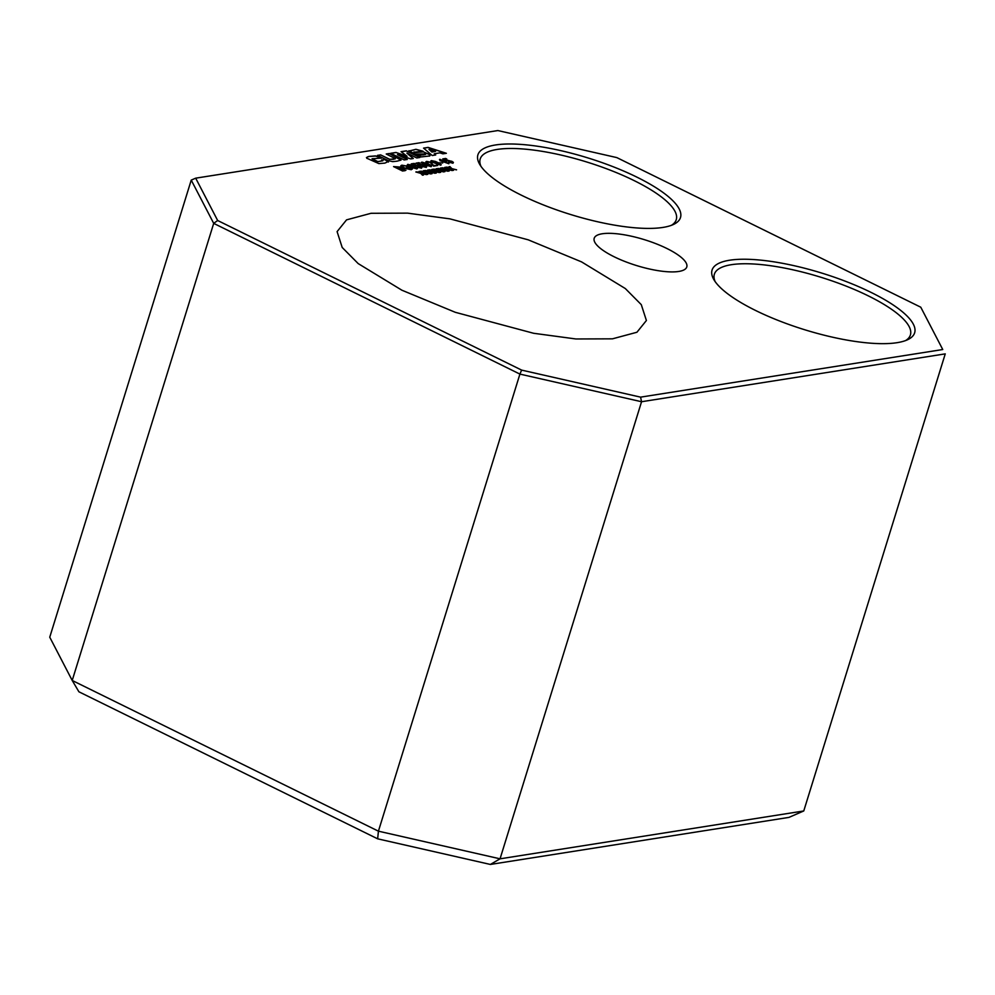 <?xml version="1.0" encoding="UTF-8"?>
<svg xmlns="http://www.w3.org/2000/svg" width="995" height="995" viewBox="0 0 995 995"><rect width="100%" height="100%" fill="white"/><g stroke="black" fill="none" stroke-linecap="round" stroke-linejoin="round"><path stroke-width="1.49" d="M803.761 810.962L945.25 353.872L641.551 401.731L500.05 858.822L803.761 810.962L788.948 817.393L490.373 864.444L377.652 838.822L78.903 691.786L72.212 680.468L378.423 831.173L519.912 374.095L213.701 223.377L72.212 680.468L49.75 637.198L191.239 180.107L195.692 178.167L217.656 220.504L521.629 370.103L640.581 397.142L942.75 349.531L920.773 307.206L616.813 157.596L497.848 130.556L195.692 178.167M401.905 290.217L358.175 263.575L342.193 247.469L337.094 231.611L346.558 219.858L371.048 213.291L407.564 213.141L449.877 218.85L528.171 239.807L581.577 261.896L625.308 288.538L641.29 304.657L646.402 320.502L636.924 332.255L612.447 338.835L575.918 338.972L533.606 333.275L455.312 312.306L401.905 290.217M434.554 162.931L432.004 162.011L431.469 160.618L435.524 161.476L439.852 163.441L440.598 165.108L434.541 162.993M430.835 160.929L435.487 161.576L439.815 163.553L440.561 165.207M441.282 164.76L440.598 165.108M451.705 168.453L449.927 166.6L448.969 166.75L450.2 168.031L445.872 167.235L450.747 168.603L452.538 170.468L453.484 170.319L452.252 169.026L456.581 169.822L451.668 168.565L449.927 166.6M439.952 160.692L439.902 159.287L448.907 163.727L439.977 160.643M439.404 162.819L442.75 162.969L439.404 162.819M408.97 151.053L415.935 149.3L422.999 151.203L414.43 152.148L423.335 151.825L430.375 154.872L429.691 155.966L421.196 156.924L416.208 155.046L423.198 154.897L425.624 154.412L425.014 153.964L415.126 154.138L408.895 150.73M413.957 151.837L415.263 152.558L423.31 151.924L430.337 154.971L429.653 156.078M430.337 154.971L429.691 155.966M386.097 160.22L388.149 161.576L384.916 163.105L378.859 163.59L366.919 158.28C366.645 157.023 368.026 156.352 371.085 156.265L375.55 155.929L381.52 158.106L372.093 158.74L377.801 161.563L382.826 160.804L381.533 160.021L384.642 159.536L388.473 162.023M366.919 158.28L366.434 157.508M372.055 158.839L377.777 161.675L382.826 160.804M755.715 310.539A106.042 29.589 -162.8 0 1 713.888 279.657A106.042 29.589 -162.8 0 1 756.934 259.794A106.042 29.589 -162.8 0 1 870.998 292.368A106.042 29.589 -162.8 0 1 907.738 339.668A106.042 29.589 -162.8 0 1 755.715 310.539M521.554 195.281A106.042 29.589 -162.8 0 1 479.727 164.411A106.042 29.589 -162.8 0 1 522.773 144.549A106.042 29.589 -162.8 0 1 636.837 177.11A106.042 29.589 -162.8 0 1 673.59 224.41A106.042 29.589 -162.8 0 1 521.554 195.281M614.151 256.772A48.456 13.52 17.2 0 0 686.786 266.946A48.456 13.52 17.2 0 0 666.837 248.464A48.456 13.52 17.2 0 0 594.202 238.29A48.456 13.52 17.2 0 0 614.151 256.772M421.669 173.192L419.89 171.339L418.932 171.488L420.164 172.769L415.835 171.973L420.711 173.341L422.502 175.195L423.447 175.045L422.216 173.764L426.544 174.56L421.631 173.292L419.89 171.339M425.959 172.521L424.181 170.655L423.223 170.804L424.455 172.098L420.126 171.289L425.002 172.67L426.793 174.523L427.738 174.374L426.507 173.08L430.835 173.889L425.922 172.62L424.181 170.655M430.25 171.836L428.472 169.983L427.514 170.133L428.745 171.414L424.417 170.618L429.293 171.986L431.084 173.851L432.029 173.702L430.798 172.409L435.126 173.205L430.213 171.948L428.472 169.983M434.541 171.165L432.763 169.299L431.805 169.448L433.036 170.742L428.708 169.946L433.584 171.314L435.375 173.167L436.32 173.018L435.089 171.737L439.417 172.533L434.504 171.264L432.763 169.299M438.832 170.481L437.054 168.628L436.096 168.777L437.327 170.058L432.999 169.262L437.875 170.63L439.666 172.496L440.611 172.346L439.38 171.053L443.708 171.849L438.795 170.593L437.054 168.628M443.123 169.809L441.345 167.956L440.387 168.105L441.618 169.386L437.29 168.59L442.166 169.958L443.957 171.812L444.902 171.662L443.671 170.381L447.999 171.177L443.086 169.909L441.345 167.956M447.414 169.138L445.636 167.272L444.678 167.421L445.909 168.715L441.581 167.919L446.456 169.287L448.247 171.14L449.193 170.991L447.961 169.71L452.29 170.506L447.377 169.237L445.636 167.272M380.625 154.884L389.592 159.237L393.361 159.362L395.388 158.702L386.234 154.001L389.418 153.491L399.654 158.628L400.997 160.071L397.092 161.178L392.664 161.625L388.212 160.581L377.441 155.382L380.625 154.884L389.555 159.337L395.351 158.802M395.985 152.459L407.067 156.265L401.06 151.663L406.346 150.83L419.865 157.471L416.768 157.956L407.03 153.118L413.311 158.503L410.761 158.901L397.552 154.611L407.278 159.461L404.194 159.946L390.687 153.292L395.985 152.459L407.067 156.265M439.927 152.869L434.243 153.765L435.698 154.971L432.24 155.518L423.559 148.118L428.086 147.397L446.369 153.292L442.912 153.839L439.927 152.869M393.572 166.588L400.276 167.048L404.604 169.026L404.903 170.655L402.577 171.028L393.572 166.588M401.321 168.055L404.579 169.138L404.878 170.767M405.96 170.207L404.903 170.655M406.694 167.471L409.057 167.098L412.415 168.64L411.258 169.735L403.522 167.981C400.687 166.526 400.164 165.605 401.955 165.195L407.129 166.103L402.975 165.705L402.788 166.899L404.343 167.819L410.139 169.225L410.96 168.491L406.545 167.396L409.082 166.998L412.403 169.063M400.861 165.755L401.955 165.195L407.104 166.202M402.975 165.705L402.751 166.998L404.318 167.919L410.114 169.337L410.96 168.491M411.855 165.207L408.336 165.108L410.587 166.7L410.91 165.879L415.661 167.036L416.781 168.864L410.276 167.073L407.191 165.108L407.751 164.349L411.855 165.207M408.336 165.108L410.562 166.812L410.91 165.879L415.636 167.135L416.756 168.963M417.402 168.528L416.781 168.864M407.191 165.108L407.751 164.349L411.818 165.319M417.676 166.998L420.4 167.72L419.579 166.376L416.395 165.618L415.226 166.252L411.246 163.876L414.194 163.416L415.338 163.988L413.049 164.349L415.064 165.543L420.313 166.227L421.942 167.334L421.47 168.118L417.004 167.172L420.81 167.458M413.049 164.349L415.039 165.643L415.574 165.07L420.276 166.327L421.917 167.446L421.432 168.23M421.917 167.446L421.47 168.118M449.143 162.036L451.867 162.757L451.046 161.426L447.862 160.655L446.693 161.29L442.713 158.926L445.66 158.454L446.805 159.026L444.516 159.387L446.531 160.581L451.78 161.265L453.409 162.372L452.936 163.168L448.471 162.21L452.277 162.496M444.516 159.387L446.506 160.692L447.041 160.108L451.742 161.364L453.384 162.483L452.899 163.267M453.384 162.483L452.936 163.168M437.626 165.506L433.571 166.14L430.238 162.434L427.651 161.899L428.086 162.881L427.178 162.944L426.631 161.377L431.022 162.309L433.434 165.406L437.626 165.506M427.651 161.899L428.086 162.881M425.885 161.75L430.984 162.409L433.397 165.518L437.439 165.531M424.517 164.685C421.818 163.478 420.96 162.62 421.942 162.123L428.484 164.051C431.183 165.257 432.041 166.103 431.059 166.613L424.517 164.685M421.333 162.421L428.459 164.163C431.158 165.357 432.017 166.215 431.034 166.712M422.44 166.24L425.163 166.961L424.355 165.63L421.159 164.871L420.002 165.506L416.022 163.13L418.957 162.67L420.114 163.23L417.825 163.59L419.84 164.797L425.076 165.468L426.718 166.588L426.233 167.371L421.768 166.426L425.574 166.7M417.825 163.59L419.803 164.896L420.338 164.324L425.039 165.58L426.681 166.687L426.196 167.471M426.681 166.687L426.233 167.371M905.587 340.576A102.622 28.631 17.2 0 0 910.413 334.929A102.622 28.631 17.2 0 0 868.162 295.801A102.622 28.631 17.2 0 0 714.36 274.247A102.622 28.631 17.2 0 0 715.156 281.622M671.426 225.318A102.622 28.631 17.2 0 0 676.252 219.684A102.622 28.631 17.2 0 0 634.014 180.543A102.622 28.631 17.2 0 0 480.199 158.989A102.622 28.631 17.2 0 0 480.995 166.376M217.656 220.504L213.701 223.377L191.239 180.107M640.581 397.142L641.551 401.731L519.912 374.095L521.629 370.103M377.652 838.822L378.423 831.173L500.05 858.822L490.373 864.444M920.773 307.206L942.75 349.531M384.642 159.536L386.06 160.319M366.894 158.392C366.608 157.135 368.001 156.464 371.048 156.364L375.525 156.041L381.495 158.205M381.682 160.108L384.605 159.635M419.853 171.439L419.019 171.575M416.793 171.824L420.164 172.769M416.756 171.924L416.059 172.035M423.335 175.07L422.216 173.764M426.295 174.598L421.631 173.292M424.144 170.767L423.31 170.891M421.084 171.14L424.455 172.098M421.047 171.252L420.35 171.364M427.626 174.386L426.507 173.08M430.586 173.926L425.922 172.62M428.435 170.083L427.601 170.22M425.375 170.468L428.745 171.414M425.338 170.568L424.641 170.68M431.917 173.715L430.798 172.409M434.877 173.254L430.213 171.948M432.726 169.411L431.892 169.536M429.666 169.797L433.036 170.742M429.629 169.896L428.932 170.008M436.208 173.043L435.089 171.737M439.168 172.57L434.504 171.264M437.016 168.727L436.183 168.864M433.957 169.113L437.327 170.058M433.919 169.225L433.223 169.324M440.499 172.359L439.38 171.053M443.459 171.899L438.795 170.593M441.307 168.055L440.474 168.192M438.248 168.441L441.618 169.386M438.21 168.541L437.514 168.652M444.79 171.687L443.671 170.381M447.75 171.215L443.086 169.909M445.598 167.384L444.765 167.508M442.539 167.769L445.909 168.715M442.501 167.869L441.805 167.981M449.081 171.003L447.961 169.71M452.041 170.543L447.377 169.237M386.383 154.076L389.381 153.603L400.973 160.17M377.59 155.456L380.587 154.984M401.172 151.737L406.321 150.929L419.679 157.496M406.905 153.143L413.174 158.528M397.403 154.635L407.092 159.486M390.836 153.367L395.948 152.558M420.624 155.158L425.624 154.412M419.218 154.561L420.599 155.257M408.933 151.153L415.91 149.412L422.962 151.315M416.345 155.12L419.193 154.673M434.243 153.765L435.561 154.996M423.659 148.193L428.049 147.509L446.121 153.329M428.994 149.424L431.917 152.061L435.586 151.389L428.994 149.424L431.954 151.961L435.586 151.389M393.721 166.662L400.239 167.16L401.246 168.254M395.488 166.961L398.224 168.429L400.139 168.055L399.517 167.247L395.488 166.961L398.261 168.329L400.177 167.956L399.517 167.247M399.293 168.839L402.378 170.481L404.331 170.145L403.709 169.15L399.293 168.839L402.415 170.369L404.368 170.033L403.709 169.15M400.848 165.804L401.918 165.294M402.938 165.817L402.751 166.998L402.938 165.817M410.562 166.812L410.873 165.991M407.154 165.207L407.726 164.461M411.694 166.538L412.266 167.657L416.047 168.205M411.296 166.712L416.047 168.254M415.649 168.466L414.903 167.172L411.731 166.426M411.383 163.964L415.151 164.013M439.566 162.894L442.564 162.993M439.479 159.449L448.72 163.752M442.85 159.001L446.618 159.051M449.889 166.7L449.056 166.837M446.83 167.085L450.2 168.031M446.792 167.197L446.096 167.297M453.372 170.332L452.252 169.026M456.332 169.871L451.668 168.565M432.514 161.128L432.763 161.986L432.477 161.227L435.026 162.483L434.765 161.613L432.514 161.128L432.8 161.886L435.064 162.372L434.765 161.613M436.046 162.993L436.581 164.026L439.529 164.697L439.031 163.566L436.071 162.894L436.618 163.926L439.566 164.598L439.031 163.566M436.581 164.026L436.071 162.894M427.614 161.998L428.061 162.981L427.614 161.998M425.872 161.799L426.594 161.488M429.989 166.202L427.688 164.175L422.974 162.633L425.275 164.66L430.288 165.978M425.275 164.66L430.288 166.041M422.974 162.633L425.313 164.548M416.146 163.205L419.927 163.267"/></g></svg>
